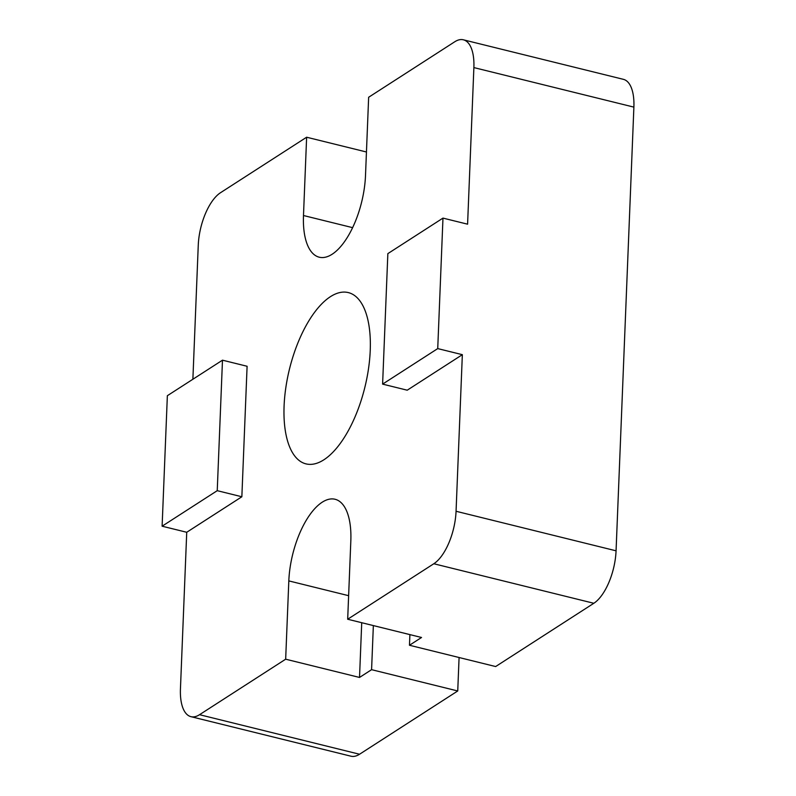 <?xml version="1.0" encoding="UTF-8"?>
<svg xmlns="http://www.w3.org/2000/svg" width="796" height="796" viewBox="0 0 796 796"><rect width="100%" height="100%" fill="white"/><g stroke="black" fill="none" stroke-linecap="round" stroke-linejoin="round"><path stroke-width="1.19" d="M330.43 296.669A88.227 38.785 103.9 0 1 348.32 292.59A88.227 38.785 103.9 0 1 368.498 368.787A88.227 38.785 103.9 0 1 323.882 459.79A88.227 38.785 103.9 0 1 305.992 463.879A88.227 38.785 103.9 0 1 285.824 387.682A88.227 38.785 103.9 0 1 330.43 296.669M382.607 384.12L437.73 348.598L442.974 218.104L387.851 253.626L382.607 384.12L407.224 390.199L462.347 354.678L437.73 348.598M409.9 634.611L409.472 645.258L495.639 666.55L593.826 603.278A42.347 18.616 -76.1 0 0 616.064 550.812L633.885 107.122A42.347 18.616 -76.1 0 0 623.377 79.331L463.362 39.8A42.347 18.616 -76.1 0 0 454.775 41.76L368.647 97.261L365.503 175.558A63.521 27.92 103.9 0 1 319.256 257.207A63.521 27.92 103.9 0 1 303.485 215.517L306.629 137.22L220.502 192.722A42.347 18.616 -76.1 0 0 198.264 245.188L192.881 379.254M361.722 622.711L359.523 677.446L371.583 669.675L373.354 625.586M409.472 645.258L421.532 637.487L347.683 619.238L433.81 563.747A42.347 18.616 -76.1 0 0 456.058 511.271L462.347 354.678M459.083 657.516L457.74 690.968L371.583 669.675M217.238 490.674L222.482 360.18L167.359 395.702L162.115 526.196L217.238 490.674L241.855 496.764L247.098 366.269L222.482 360.18M241.855 496.764L186.732 532.275L180.443 688.878A42.347 18.616 -76.1 0 0 190.95 716.669L350.966 756.2A42.347 18.616 -76.1 0 0 359.553 754.24L457.74 690.968M442.974 218.104L467.59 224.183L473.879 67.59A42.347 18.616 -76.1 0 0 463.362 39.8M359.523 677.446L285.665 659.197L288.819 580.901A63.521 27.92 103.9 0 1 335.056 499.261A63.521 27.92 103.9 0 1 350.827 540.942L347.683 619.238M190.95 716.669A42.347 18.616 -76.1 0 0 199.537 714.699L285.665 659.197M186.732 532.275L162.115 526.196M306.629 137.22L366.449 151.996M352.628 227.656L303.485 215.517M633.885 107.122L473.879 67.59M616.064 550.812L456.058 511.271M593.826 603.278L433.81 563.747M348.628 595.687L288.819 580.901M359.553 754.24L199.537 714.699"/></g></svg>
